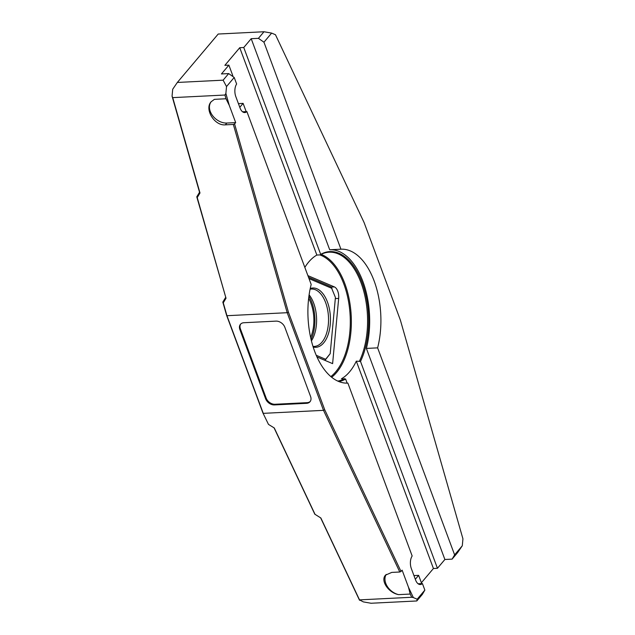 <?xml version="1.0" encoding="UTF-8"?>
<svg xmlns="http://www.w3.org/2000/svg" width="635" height="635" viewBox="0 0 635 635"><rect width="100%" height="100%" fill="white"/><g stroke="black" fill="none" stroke-linecap="round" stroke-linejoin="round"><path stroke-width="0.95" d="M307.904 275.63L334.391 286.917A9.581 5.199 -92.9 0 1 338.669 298.426L332.613 363.633L316.928 356.949M324.969 360.378L330.2 353.663L335.423 297.45L331.065 286.837L308.491 277.217M377.627 347.861L454.612 554.863L462.296 545.759L462.939 538.837L400.375 320.111L364.101 222.56L275.463 34.727L271.637 33.099L263.954 42.204L340.939 249.198A67.048 36.417 -92.9 0 1 341.066 249.198A67.048 36.417 -92.9 0 1 377.627 347.861L366.387 348.424A67.048 36.417 -92.9 0 0 329.946 249.745M271.637 33.099L263.985 31.75L218.202 34.036L177.332 82.455L223.115 80.169L226.52 86.558L234.204 77.454L236.641 84.003A9.581 5.199 87.1 0 0 235.823 96.639L240.062 108.029A9.581 5.199 87.1 0 0 244.785 112.562A9.581 5.199 87.1 0 0 246.896 111.593L311.182 284.456A67.048 36.417 -92.9 0 0 347.75 383.119A67.048 36.417 -92.9 0 0 347.877 383.111L412.163 555.974A9.581 5.199 87.1 0 0 411.345 568.603L415.584 579.993A9.581 5.199 87.1 0 0 420.314 584.525A9.581 5.199 87.1 0 0 422.418 583.557L424.855 590.113L422.354 594.384L416.798 600.964L417.171 599.218L424.855 590.113M226.52 86.558L225.877 93.48L229.291 105.402L235.68 122.595L234.577 123.904L288.433 312.206L324.715 409.75L401.018 571.46L402.122 570.151L408.519 587.343L413.353 597.583L417.171 599.218M340.939 249.198L329.692 249.761L251.198 38.695L258.429 38.338L263.954 42.204M454.612 554.863L452.112 559.125L444.881 559.491L366.387 348.424M421.696 583.597L418.632 575.35L414.615 575.548L414.139 576.112M415.314 579.279L418.632 575.35M234.204 77.454L228.671 73.589L221.44 73.946L228.886 65.135L232.815 75.716L232.41 76.2M246.174 111.625L243.11 103.378L239.093 103.584L238.617 104.14M239.792 107.307L243.11 103.378M347.147 383.143L345.63 379.063A65.207 35.417 -92.9 0 1 338.836 381.564M437.444 568.301L360.513 361.442L356.314 361.156L433.427 568.5L437.444 568.301L444.881 559.491M304.84 267.398A64.651 35.115 87.1 0 1 316.857 255.056L320.072 254.897L320.691 254.373L243.761 47.506L251.198 38.695M320.691 254.373A65.207 35.417 -92.9 0 1 362.101 282.432A65.207 35.417 -92.9 0 1 360.513 361.442M418.116 583.779L422.418 583.557M242.594 111.808L246.896 111.593M316.857 255.056L239.744 47.712L224.869 65.334L228.886 65.135M356.314 361.156A64.651 35.115 87.1 0 1 349.575 371.848A64.651 35.115 87.1 0 1 341.44 378.777L345.63 379.063M263.985 31.75L258.429 38.338M228.671 73.589L223.115 80.169M243.761 47.506L239.744 47.712M320.072 254.897A64.651 35.115 -92.9 0 1 329.136 252.19A64.651 35.115 -92.9 0 1 363.498 290.314A64.651 35.115 -92.9 0 1 359.529 360.998M421.386 582.763L433.427 568.5M344.646 378.619A64.651 35.115 -92.9 0 1 337.749 381.095M262.866 412.837L268.486 424.41L262.866 412.837L226.592 315.293L222.822 302.101L223.266 302.824L226.028 298.244L197.231 197.556L199.993 192.976L172.72 97.631L224.933 95.028L225.877 93.48M274.058 427.839L314.809 514.191L320.865 518.001L359.505 599.877L411.71 597.273L410.194 594.058L398.605 594.638C388.501 592.852 380.262 580.62 385.485 575.151L391.755 572.405L399.788 572.008L323.501 410.345L263.263 413.353L226.949 315.706L223.266 302.824M268.486 424.41L274.272 427.966L315.079 514.437M386.207 574.421A14.367 10.422 -139.8 0 0 398.605 594.638M408.519 587.343L410.194 594.058M413.353 597.583L411.71 597.273M324.715 409.75L323.501 410.345L287.187 312.698L226.949 315.706L226.592 315.293M401.018 571.46L399.788 572.008M359.505 599.877L363.363 601.901L371.015 603.25L416.798 600.964M452.112 559.125L457.668 552.545L462.296 545.759M320.651 517.866L359.537 600.273M177.332 82.455L172.704 89.241L172.061 96.163L172.72 97.631M234.577 123.904L233.347 124.452L287.187 312.698L288.433 312.206M224.933 95.028L226.004 98.766L229.291 105.402M211.264 101.64A14.367 10.422 -139.8 0 0 212.423 115.411A14.367 10.422 -139.8 0 0 226.846 123.039L235.68 122.595M233.347 124.452L225.314 124.849C214.455 125.976 204.152 109.085 211.193 101.719L214.408 99.346L226.004 98.766M310.578 396.486L284.853 327.319A7.66 5.564 -139.8 0 0 276.011 321.127L243.88 322.731A7.66 5.564 -139.8 0 0 240.443 324.302A7.66 5.564 -139.8 0 0 239.879 329.565L265.597 398.732A7.66 5.564 -139.8 0 0 274.447 404.924L306.57 403.32A7.66 5.564 -139.8 0 0 310.007 401.749A7.66 5.564 -139.8 0 0 310.578 396.486M199.993 192.976L199.557 192.222L196.779 196.834L226.028 298.244M225.592 297.49L222.829 302.07M172.061 96.163L199.541 192.246M196.794 196.794L197.231 197.556M240.736 323.985A7.66 5.564 -139.8 0 0 240.427 328.906L266.152 398.074A7.66 5.564 -139.8 0 0 274.995 404.265L307.126 402.661A7.66 5.564 -139.8 0 0 310.269 401.407M311.063 339.511A30.647 16.645 87.1 0 0 308.904 296.235M310.602 337.471A28.734 15.605 87.1 0 0 308.65 298.315M311.404 340.892A28.734 15.605 87.1 0 0 309.102 294.83M312.944 346.385A28.734 15.605 87.1 0 0 314.325 346.432A28.734 15.605 87.1 0 0 328.533 320.651A28.734 15.605 87.1 0 0 315.484 289.782A28.734 15.605 87.1 0 0 311.46 289.028A28.734 15.605 87.1 0 0 310.086 289.211M313.158 347.059A29.694 16.129 87.1 0 0 330.351 323.056A29.694 16.129 87.1 0 0 316.968 288.782A29.694 16.129 87.1 0 0 310.229 288.52M324.81 360.307L330.2 353.663M316.19 355.275L325.493 359.235M332.073 288.441L309.015 278.614M331.216 287.076L334.391 286.917M321.112 254.341A64.651 35.115 -92.9 0 1 350.361 306.387A64.651 35.115 -92.9 0 1 336.558 372.499A64.651 35.115 -92.9 0 1 331.637 377.277M319.818 254.905A63.889 34.703 -92.9 0 1 349.242 306.014A63.889 34.703 -92.9 0 1 335.677 371.88A63.889 34.703 -92.9 0 1 330.819 376.603M335.32 298.593L338.669 298.426M226.846 123.039L225.314 124.849M306.57 403.32L307.126 402.661M274.447 404.924L274.995 404.265M265.597 398.732L266.152 398.074M239.879 329.565L240.427 328.906"/></g></svg>
